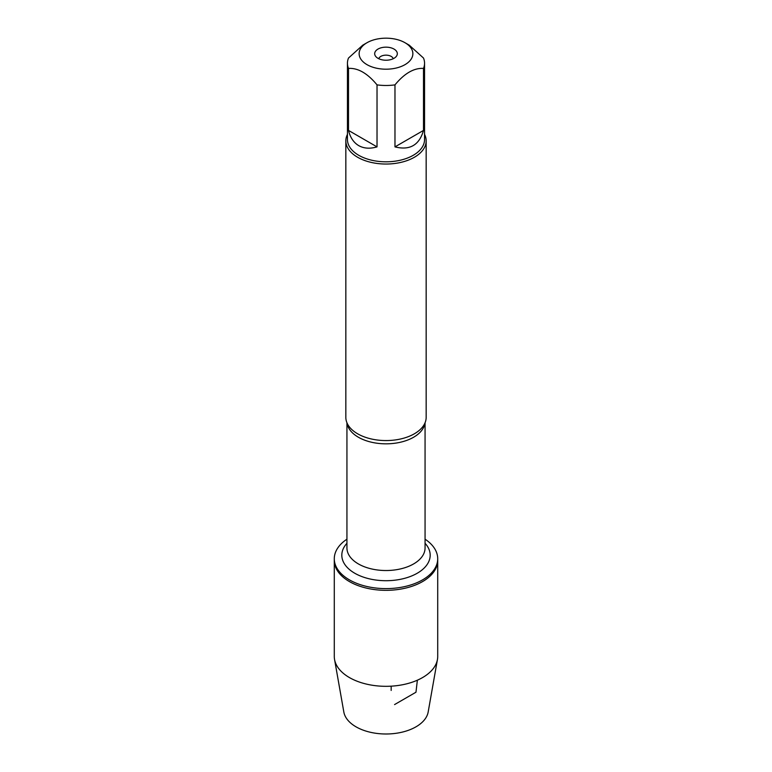 <?xml version="1.0" encoding="UTF-8"?>
<svg xmlns="http://www.w3.org/2000/svg" width="772" height="772" viewBox="0 0 772 772"><rect width="100%" height="100%" fill="white"/><g stroke="black" fill="none" stroke-linecap="round" stroke-linejoin="round"><path stroke-width="1.16" d="M425.063 539.184A51.714 29.857 180 0 1 437.714 558.754A51.714 29.857 180 0 1 386 588.611A51.714 29.857 180 0 1 334.286 558.754A51.714 29.857 180 0 1 346.937 539.184M437.714 558.754L437.714 656.461A51.714 29.857 180 0 1 437.444 659.491A51.714 29.857 180 0 1 403.341 684.59A51.714 29.857 180 0 1 349.436 677.575A51.714 29.857 180 0 1 334.556 659.491A51.714 29.857 180 0 1 334.286 656.461L334.286 560.472A51.714 29.857 0 0 0 386 590.329A51.714 29.857 0 0 0 437.714 560.472A51.714 29.857 180 0 1 405.792 588.052A51.714 29.857 180 0 1 349.436 581.586A51.714 29.857 180 0 1 334.286 560.472L334.286 558.754M345.837 140.851L345.837 417.382A40.163 23.189 0 0 0 348.268 425.324A40.163 23.189 0 0 0 357.6 433.777A40.163 23.189 0 0 0 423.731 425.324A40.163 23.189 0 0 0 426.163 417.382L426.163 140.851A40.163 23.189 180 0 1 386 164.04A40.163 23.189 180 0 1 345.837 140.851A40.163 23.189 180 0 1 347.448 134.367M424.552 134.367A40.163 23.189 180 0 1 426.163 140.851M394 49.07A11.319 6.533 180 0 1 396.335 56.356A11.319 6.533 180 0 1 386 60.226A11.319 6.533 180 0 1 375.665 56.356A11.319 6.533 180 0 1 379.583 48.308A11.319 6.533 180 0 1 394 49.07M366.999 64.655A26.875 15.517 0 0 0 405.001 64.655A26.875 15.517 0 0 0 405.001 42.721A26.875 15.517 0 0 0 392.253 38.6A26.875 15.517 0 0 0 366.999 42.721A26.875 15.517 0 0 0 366.999 64.655M394.974 146.883C409.807 150.617 419.312 145.126 423.5 130.42L394.974 146.883L394.974 84.872C404.48 73.35 413.985 67.859 423.5 68.409A38.552 22.263 0 0 0 424.552 63.227A38.552 22.263 0 0 0 423.5 58.045L409.237 45.162L405.001 42.721M423.5 130.42L423.5 68.409M366.999 42.721L362.763 45.162L348.5 58.045A38.552 22.263 0 0 0 347.448 63.227A38.552 22.263 0 0 0 348.5 68.409C358.005 67.849 367.511 73.34 377.025 84.872A38.552 22.263 0 0 0 394.974 84.872M348.5 130.42C350.237 137.541 353.644 142.608 358.739 145.628C363.892 148.523 369.991 148.948 377.025 146.883L348.5 130.42L348.5 68.409M377.025 146.883L377.025 84.872M424.552 63.227L424.552 139.539A38.552 22.263 180 0 1 400.755 160.113A38.552 22.263 180 0 1 358.739 155.288A38.552 22.263 180 0 1 347.448 139.539L347.448 63.227M393.218 58.72A7.305 4.217 0 0 0 391.163 56.385A7.305 4.217 0 0 0 383.732 55.362A7.305 4.217 0 0 0 378.782 58.72M437.444 659.491L428.17 712.006A42.392 24.472 180 0 1 400.214 732.58A42.392 24.472 180 0 1 356.027 726.828A42.392 24.472 180 0 1 343.829 712.006L334.556 659.491M391.163 686.173L391.163 690.448M394.569 704.575L415.973 692.223L417.363 680.2M424.947 423.037A39.063 22.552 180 0 1 386 443.832A39.063 22.552 180 0 1 347.053 423.037M346.937 422.757L346.937 547.966A39.063 22.552 0 0 0 386 570.527A39.063 22.552 0 0 0 425.063 547.966L425.063 422.757M425.063 543.285A44.178 25.505 180 0 1 386 580.708A44.178 25.505 180 0 1 346.937 543.285"/></g></svg>
